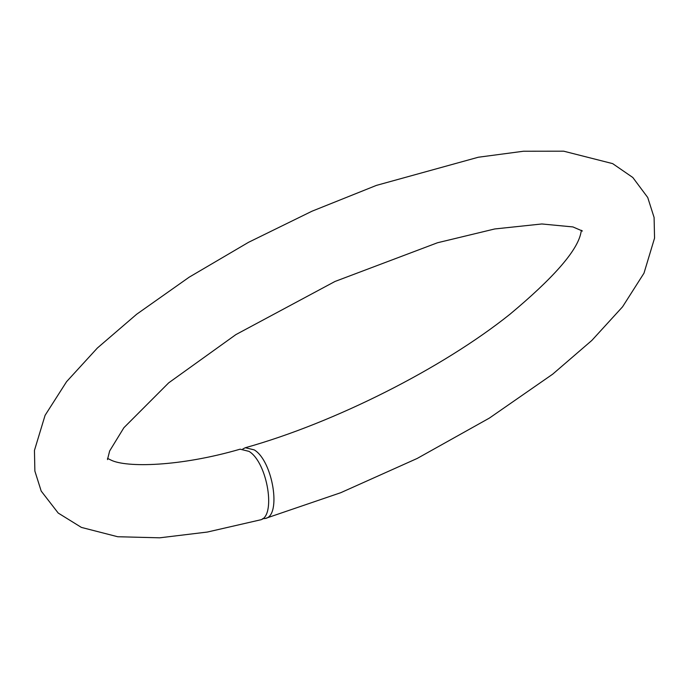 <?xml version="1.0" encoding="UTF-8"?>
<svg xmlns="http://www.w3.org/2000/svg" width="689" height="689" viewBox="0 0 689 689"><rect width="100%" height="100%" fill="white"/><g stroke="black" fill="none" stroke-linecap="round" stroke-linejoin="round"><path stroke-width="1.03" d="M242.881 448.935L245.353 447.721L254.25 449.891C272.913 460.967 281.741 516.009 265.274 518.481L262.475 518.739M265.274 518.481L340.745 492.704L417.155 458.469L489.405 418.077L552.716 374.144L591.868 340.409L622.555 306.82L643.991 273.171L654.55 238.127L654.094 217.483L647.729 197.493L632.821 177.504L612.65 163.62L563.671 151.184L523.459 151.236L478.269 157.247L376.418 185.393L311.962 211.222L248.548 242.304L189.182 277.176L136.637 314.262L97.373 348.023L66.592 381.654L45.078 415.338L34.45 450.408L34.872 471.069L41.202 491.085L58.203 513.047L81.405 527.412L117.716 536.74L159.693 537.816L207.363 532.046L259.951 519.971C276.47 517.594 267.72 462.543 248.987 451.373L240.151 449.176C179.2 466.909 126.328 467.616 111.213 460.192L107.527 458.383M107.484 459.606L109.646 450.976L123.891 427.714L168.702 382.834L235.896 334.596L334.983 281.474L437.506 242.752L494.728 228.963L541.83 223.968L572.921 226.931L582.438 231.022M581.456 230.298L580.56 234.312C576.142 252.01 552.604 278.657 509.946 314.253C442.433 368.279 334.604 422.762 245.353 447.721"/></g></svg>
